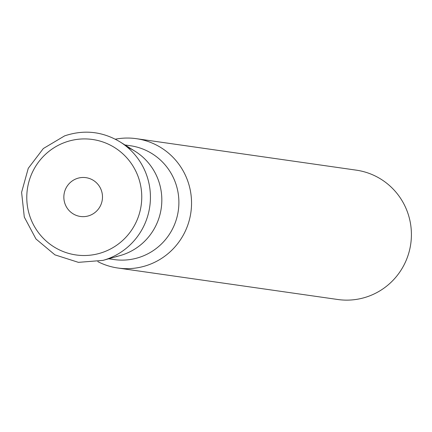 <?xml version="1.0" encoding="UTF-8"?>
<svg xmlns="http://www.w3.org/2000/svg" width="432" height="432" viewBox="0 0 432 432"><rect width="100%" height="100%" fill="white"/><g stroke="black" fill="none" stroke-linecap="round" stroke-linejoin="round"><path stroke-width="0.65" d="M115.322 139.201A65.329 64.379 98.1 0 1 136.399 138.683A65.329 64.379 98.1 0 1 187.952 181.597A65.329 64.379 98.1 0 1 117.882 268.024A65.329 64.379 98.1 0 1 97.799 261.614M136.399 138.683L356.265 170.149A65.329 64.379 98.1 0 1 407.819 213.068A65.329 64.379 98.1 0 1 337.748 299.495L117.882 268.024M124.978 144.963L130.361 145.735A57.494 56.657 98.1 0 1 175.732 183.503A57.494 56.657 98.1 0 1 114.07 259.562L108.686 258.79M127.381 147.242A57.494 56.657 98.1 0 1 158.668 181.057A57.494 56.657 98.1 0 1 116.132 256.549M102.994 260.388L120.069 255.593A57.494 56.657 -81.9 0 0 123.817 254.399A57.494 56.657 -81.9 0 0 161.487 206.258A57.494 56.657 -81.9 0 0 135.005 151.227L119.961 141.836C102.422 131.398 83.97 129.416 64.6 135.886L43.324 148.538L28.264 168.313L21.6 192.326L24.3 217.085L35.975 238.993L54.934 254.853L78.419 262.354L102.994 260.388A65.308 64.357 -81.9 0 0 107.249 259.033A65.308 64.357 -81.9 0 0 150.044 204.347A65.308 64.357 -81.9 0 0 119.961 141.836M65.34 142.241A58.32 57.472 -81.9 0 0 29.986 216.643A58.32 57.472 -81.9 0 0 103.199 252.191A58.32 57.472 -81.9 0 0 138.553 177.795A58.32 57.472 -81.9 0 0 65.34 142.241M76.804 178.583A19.602 19.316 -81.9 0 0 64.924 203.585A19.602 19.316 -81.9 0 0 89.527 215.536A19.602 19.316 -81.9 0 0 101.412 190.534A19.602 19.316 -81.9 0 0 76.804 178.583"/></g></svg>
